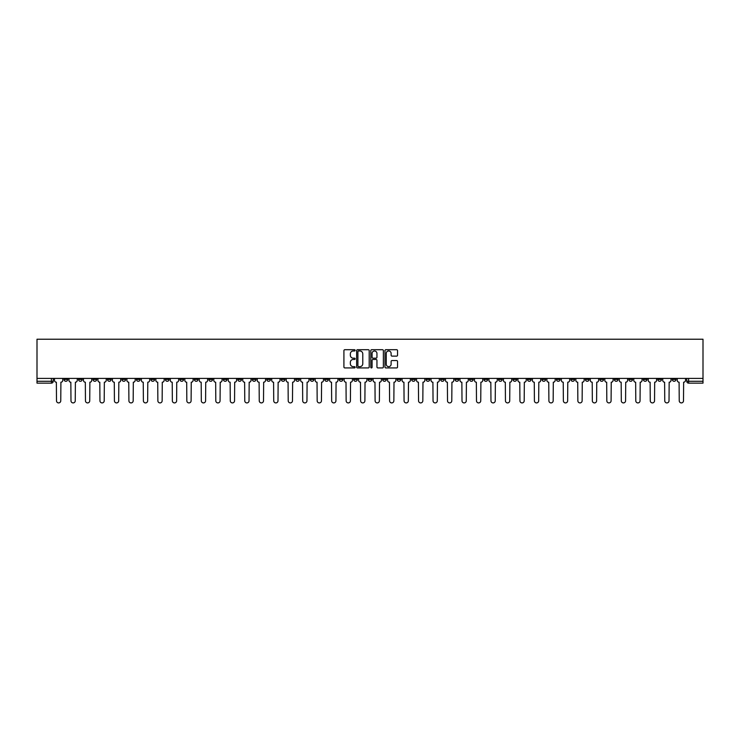 <?xml version="1.0" encoding="UTF-8"?>
<svg xmlns="http://www.w3.org/2000/svg" width="740" height="740" viewBox="0 0 740 740"><rect width="100%" height="100%" fill="white"/><g stroke="black" fill="none" stroke-linecap="round" stroke-linejoin="round"><path stroke-width="1.11" d="M355.144 350.335A0.638 0.638 0 0 0 354.506 349.706L344.831 349.706A0.916 0.916 0 0 0 343.915 350.612L343.915 367.012A0.916 0.916 0 0 0 344.831 367.928L354.506 367.928A0.638 0.638 0 0 0 355.144 367.29A0.638 0.638 0 0 0 354.506 366.651L353.257 366.651A2.914 2.914 0 0 1 350.344 363.738L350.344 362.369A2.914 2.914 0 0 1 353.257 359.455L354.506 359.455A0.638 0.638 0 0 0 355.144 358.817A0.638 0.638 0 0 0 354.506 358.179L353.257 358.179A2.914 2.914 0 0 1 350.344 355.256L350.344 353.896A2.914 2.914 0 0 1 353.257 350.973L354.506 350.973A0.638 0.638 0 0 0 355.144 350.335M541.93 378.399L541.93 379.426L545.648 379.426A1.859 1.859 0 0 1 543.789 381.276A1.859 1.859 0 0 1 541.93 379.426L541.93 378.399M455.035 378.399L455.035 379.426L458.754 379.426A1.859 1.859 0 0 1 456.894 381.276A1.859 1.859 0 0 1 455.035 379.426L455.035 378.399M440.559 378.399L440.559 379.426L444.268 379.426A1.859 1.859 0 0 1 442.409 381.276A1.859 1.859 0 0 1 440.559 379.426L440.559 378.399M353.664 378.399L353.664 379.426L357.374 379.426A1.859 1.859 0 0 1 355.514 381.276A1.859 1.859 0 0 1 353.664 379.426L353.664 378.399M339.179 378.399L339.179 379.426L342.888 379.426A1.859 1.859 0 0 1 341.038 381.276A1.859 1.859 0 0 1 339.179 379.426L339.179 378.399M324.693 378.399L324.693 379.426L328.412 379.426A1.859 1.859 0 0 1 326.553 381.276A1.859 1.859 0 0 1 324.693 379.426L324.693 378.399M295.732 378.399L295.732 379.426L299.441 379.426A1.859 1.859 0 0 1 297.591 381.276A1.859 1.859 0 0 1 295.732 379.426L295.732 378.399M266.77 379.426L266.77 378.399L266.77 379.426A1.859 1.859 0 0 0 268.62 381.276A1.859 1.859 0 0 1 266.77 379.426L270.479 379.426A1.859 1.859 0 0 1 268.62 381.276A1.859 1.859 0 0 0 270.479 379.426L270.479 378.399L270.479 379.426M252.285 379.426L252.285 378.399L252.285 379.426A1.859 1.859 0 0 0 254.144 381.276A1.859 1.859 0 0 1 252.285 379.426L255.994 379.426A1.859 1.859 0 0 1 254.144 381.276M237.799 379.426L237.799 378.399L237.799 379.426A1.859 1.859 0 0 0 239.658 381.276A1.859 1.859 0 0 1 237.799 379.426L241.518 379.426A1.859 1.859 0 0 1 239.658 381.276A1.859 1.859 0 0 0 241.518 379.426L241.518 378.399L241.518 379.426M223.323 378.399L223.323 379.426L227.032 379.426A1.859 1.859 0 0 1 225.173 381.276A1.859 1.859 0 0 1 223.323 379.426L223.323 378.399M208.837 378.399L208.837 379.426L212.556 379.426A1.859 1.859 0 0 1 210.697 381.276A1.859 1.859 0 0 1 208.837 379.426L208.837 378.399M194.352 378.399L194.352 379.426L198.07 379.426A1.859 1.859 0 0 1 196.211 381.276A1.859 1.859 0 0 1 194.352 379.426L194.352 378.399M179.876 379.426L179.876 378.399L179.876 379.426A1.859 1.859 0 0 0 181.735 381.276A1.859 1.859 0 0 1 179.876 379.426L183.585 379.426A1.859 1.859 0 0 1 181.735 381.276M150.904 379.426L150.904 378.399L150.904 379.426A1.859 1.859 0 0 0 152.764 381.276A1.859 1.859 0 0 1 150.904 379.426L154.623 379.426A1.859 1.859 0 0 1 152.764 381.276A1.859 1.859 0 0 0 154.623 379.426L154.623 378.399L154.623 379.426M136.428 379.426L136.428 378.399L136.428 379.426A1.859 1.859 0 0 0 138.287 381.276A1.859 1.859 0 0 1 136.428 379.426L140.138 379.426A1.859 1.859 0 0 1 138.287 381.276A1.859 1.859 0 0 0 140.138 379.426L140.138 378.399L140.138 379.426M121.943 379.426L121.943 378.399L121.943 379.426A1.859 1.859 0 0 0 123.802 381.276A1.859 1.859 0 0 1 121.943 379.426L125.661 379.426A1.859 1.859 0 0 1 123.802 381.276A1.859 1.859 0 0 0 125.661 379.426L125.661 378.399L125.661 379.426M107.467 379.426L107.467 378.399L107.467 379.426A1.859 1.859 0 0 0 109.317 381.276A1.859 1.859 0 0 1 107.467 379.426L111.176 379.426A1.859 1.859 0 0 1 109.317 381.276M92.981 379.426L92.981 378.399L92.981 379.426A1.859 1.859 0 0 0 94.84 381.276A1.859 1.859 0 0 1 92.981 379.426L96.69 379.426A1.859 1.859 0 0 1 94.84 381.276A1.859 1.859 0 0 0 96.69 379.426L96.69 378.399L96.69 379.426M78.496 379.426L78.496 378.399L78.496 379.426A1.859 1.859 0 0 0 80.355 381.276A1.859 1.859 0 0 1 78.496 379.426L82.214 379.426A1.859 1.859 0 0 1 80.355 381.276A1.859 1.859 0 0 0 82.214 379.426L82.214 378.399L82.214 379.426M396.631 356.125A0.916 0.916 0 0 0 397.546 355.219L397.546 350.612A0.916 0.916 0 0 0 396.631 349.706L385.882 349.706A0.916 0.916 0 0 0 384.967 350.612L384.967 367.012A0.916 0.916 0 0 0 385.882 367.928L396.631 367.928A0.916 0.916 0 0 0 397.546 367.012L397.546 361.453A0.916 0.916 0 0 0 396.631 360.546L392.034 360.546A0.916 0.916 0 0 0 391.118 361.453L391.118 364.21A2.442 2.442 0 0 1 388.685 366.651A2.442 2.442 0 0 1 386.243 364.21L386.243 353.415A2.442 2.442 0 0 1 388.685 350.973A2.442 2.442 0 0 1 391.118 353.415L391.118 355.219A0.916 0.916 0 0 0 392.034 356.125L396.631 356.125M703 378.399L37 378.399L37 339.225L703 339.225L703 383.135L688.607 383.135A1.859 1.859 0 0 1 686.757 381.276L703 381.276M369.204 350.612A0.916 0.916 0 0 0 368.289 349.706L357.54 349.706A0.916 0.916 0 0 0 356.625 350.612L356.625 367.012A0.916 0.916 0 0 0 357.54 367.928L368.289 367.928A0.916 0.916 0 0 0 369.204 367.012L369.204 350.612M371.711 349.706L382.46 349.706A0.916 0.916 0 0 1 383.375 350.612L383.375 367.012A0.916 0.916 0 0 1 382.46 367.928L377.863 367.928A0.916 0.916 0 0 1 376.947 367.012L376.947 360.361A0.916 0.916 0 0 0 376.04 359.455L372.988 359.455A0.916 0.916 0 0 0 372.072 360.361L372.072 367.29A0.638 0.638 0 0 1 371.434 367.928A0.638 0.638 0 0 1 370.796 367.29L370.796 350.612A0.916 0.916 0 0 1 371.711 349.706M686.757 378.399L686.757 381.276M53.243 378.399L53.243 381.276L53.243 378.399M51.393 378.399L51.393 383.135L37 383.135L37 381.276L53.243 381.276A1.859 1.859 0 0 1 51.393 383.135A1.859 1.859 0 0 0 53.243 381.276M37 378.399L37 381.276M675.981 378.399L675.981 379.426A1.859 1.859 0 0 1 674.131 381.276A1.859 1.859 0 0 1 672.272 379.426L675.981 379.426M672.272 378.399L672.272 379.426M661.505 378.399L661.505 379.426A1.859 1.859 0 0 1 659.645 381.276A1.859 1.859 0 0 1 657.786 379.426A1.859 1.859 0 0 0 659.645 381.276A1.859 1.859 0 0 0 661.505 379.426L657.786 379.426L657.786 378.399M647.019 378.399L647.019 379.426A1.859 1.859 0 0 1 645.16 381.276A1.859 1.859 0 0 1 643.31 379.426L647.019 379.426M643.31 378.399L643.31 379.426M632.534 378.399L632.534 379.426A1.859 1.859 0 0 1 630.684 381.276A1.859 1.859 0 0 1 628.824 379.426L632.534 379.426M628.824 378.399L628.824 379.426M618.057 379.426L618.057 378.399L618.057 379.426A1.859 1.859 0 0 1 616.198 381.276A1.859 1.859 0 0 1 614.339 379.426L618.057 379.426A1.859 1.859 0 0 1 616.198 381.276M614.339 378.399L614.339 379.426M603.572 378.399L603.572 379.426A1.859 1.859 0 0 1 601.712 381.276A1.859 1.859 0 0 1 599.863 379.426A1.859 1.859 0 0 0 601.712 381.276M599.863 378.399L599.863 379.426L603.572 379.426M589.096 378.399L589.096 379.426A1.859 1.859 0 0 1 587.236 381.276A1.859 1.859 0 0 1 585.377 379.426L589.096 379.426A1.859 1.859 0 0 1 587.236 381.276M585.377 378.399L585.377 379.426M574.61 378.399L574.61 379.426A1.859 1.859 0 0 1 572.751 381.276A1.859 1.859 0 0 1 570.891 379.426A1.859 1.859 0 0 0 572.751 381.276M570.891 378.399L570.891 379.426L574.61 379.426M560.125 378.399L560.125 379.426A1.859 1.859 0 0 1 558.265 381.276A1.859 1.859 0 0 1 556.415 379.426L560.125 379.426M556.415 378.399L556.415 379.426M545.648 378.399L545.648 379.426A1.859 1.859 0 0 1 543.789 381.276M531.163 378.399L531.163 379.426A1.859 1.859 0 0 1 529.304 381.276A1.859 1.859 0 0 1 527.444 379.426L531.163 379.426M527.444 378.399L527.444 379.426M516.677 378.399L516.677 379.426A1.859 1.859 0 0 1 514.827 381.276A1.859 1.859 0 0 1 512.968 379.426L516.677 379.426M512.968 378.399L512.968 379.426M502.201 378.399L502.201 379.426A1.859 1.859 0 0 1 500.342 381.276A1.859 1.859 0 0 1 498.483 379.426A1.859 1.859 0 0 0 500.342 381.276M498.483 378.399L498.483 379.426L502.201 379.426M487.716 378.399L487.716 379.426A1.859 1.859 0 0 1 485.856 381.276A1.859 1.859 0 0 1 484.006 379.426L487.716 379.426M484.006 378.399L484.006 379.426M473.23 378.399L473.23 379.426A1.859 1.859 0 0 1 471.38 381.276A1.859 1.859 0 0 1 469.521 379.426L473.23 379.426M469.521 378.399L469.521 379.426M458.754 378.399L458.754 379.426M444.268 378.399L444.268 379.426L444.268 378.399M429.783 378.399L429.783 379.426A1.859 1.859 0 0 1 427.933 381.276A1.859 1.859 0 0 1 426.074 379.426L429.783 379.426M426.074 378.399L426.074 379.426M415.307 378.399L415.307 379.426A1.859 1.859 0 0 1 413.447 381.276A1.859 1.859 0 0 1 411.588 379.426L415.307 379.426M411.588 378.399L411.588 379.426M400.821 378.399L400.821 379.426A1.859 1.859 0 0 1 398.962 381.276A1.859 1.859 0 0 1 397.112 379.426L400.821 379.426M397.112 378.399L397.112 379.426M386.336 378.399L386.336 379.426A1.859 1.859 0 0 1 384.486 381.276A1.859 1.859 0 0 1 382.626 379.426L386.336 379.426M382.626 378.399L382.626 379.426M371.859 378.399L371.859 379.426A1.859 1.859 0 0 1 370 381.276A1.859 1.859 0 0 1 368.141 379.426L371.859 379.426M368.141 378.399L368.141 379.426M357.374 378.399L357.374 379.426A1.859 1.859 0 0 1 355.514 381.276M342.888 378.399L342.888 379.426M328.412 379.426L328.412 378.399L328.412 379.426A1.859 1.859 0 0 1 326.553 381.276M313.927 378.399L313.927 379.426A1.859 1.859 0 0 1 312.067 381.276A1.859 1.859 0 0 1 310.217 379.426A1.859 1.859 0 0 0 312.067 381.276A1.859 1.859 0 0 0 313.927 379.426L310.217 379.426L310.217 378.399M299.441 379.426L299.441 378.399L299.441 379.426A1.859 1.859 0 0 1 297.591 381.276M284.965 378.399L284.965 379.426A1.859 1.859 0 0 1 283.106 381.276A1.859 1.859 0 0 1 281.246 379.426A1.859 1.859 0 0 0 283.106 381.276M281.246 378.399L281.246 379.426L284.965 379.426M255.994 378.399L255.994 379.426L255.994 378.399M227.032 379.426L227.032 378.399L227.032 379.426A1.859 1.859 0 0 1 225.173 381.276M212.556 379.426L212.556 378.399L212.556 379.426A1.859 1.859 0 0 1 210.697 381.276M198.07 379.426L198.07 378.399L198.07 379.426A1.859 1.859 0 0 1 196.211 381.276M183.585 378.399L183.585 379.426L183.585 378.399M169.108 379.426L169.108 378.399L169.108 379.426A1.859 1.859 0 0 1 167.249 381.276A1.859 1.859 0 0 1 165.39 379.426L169.108 379.426A1.859 1.859 0 0 1 167.249 381.276M165.39 378.399L165.39 379.426M111.176 378.399L111.176 379.426L111.176 378.399M67.728 378.399L67.728 379.426A1.859 1.859 0 0 1 65.869 381.276A1.859 1.859 0 0 1 64.019 379.426A1.859 1.859 0 0 0 65.869 381.276A1.859 1.859 0 0 0 67.728 379.426L67.728 378.399M64.019 378.399L64.019 379.426L67.728 379.426M358.539 350.973A0.638 0.638 0 0 0 357.901 351.611L357.901 366.013A0.638 0.638 0 0 0 358.539 366.651L359.862 366.651A2.914 2.914 0 0 0 362.776 363.738L362.776 353.896A2.914 2.914 0 0 0 359.862 350.973L358.539 350.973M376.947 353.461A2.442 2.442 0 0 0 374.514 351.019A2.442 2.442 0 0 0 372.072 353.461L372.072 357.263A0.916 0.916 0 0 0 372.988 358.179L376.04 358.179A0.916 0.916 0 0 0 376.947 357.263L376.947 353.461M54.501 380.351L54.501 378.399L54.501 380.351A1.859 1.859 48.4 0 0 56.36 382.21L56.499 400.775A2.137 2.137 48.4 0 0 58.627 402.911A2.137 2.137 48.4 0 0 60.763 400.775L60.902 382.21A1.859 1.859 48.4 0 0 62.761 380.351L62.761 378.399M56.36 382.21L56.499 400.775M60.763 400.775L60.902 382.21M68.977 380.351L68.977 378.399L68.977 380.351A1.859 1.859 48.4 0 0 70.837 382.21L70.975 400.775A2.137 2.137 48.4 0 0 73.112 402.911A2.137 2.137 48.4 0 0 75.249 400.775L75.388 382.21A1.859 1.859 48.4 0 0 77.247 380.351L77.247 378.399M83.463 380.351L83.463 378.399L83.463 380.351A1.859 1.859 48.4 0 0 85.322 382.21L85.461 400.775A2.137 2.137 48.4 0 0 87.598 402.911A2.137 2.137 48.4 0 0 89.734 400.775L89.873 382.21A1.859 1.859 48.4 0 0 91.723 380.351L91.723 378.399M70.837 382.21L70.975 400.775M75.249 400.775L75.388 382.21M85.322 382.21L85.461 400.775M89.734 400.775L89.873 382.21M97.948 380.351L97.948 378.399L97.948 380.351A1.859 1.859 48.4 0 0 99.808 382.21L99.946 400.775A2.137 2.137 48.4 0 0 102.074 402.911A2.137 2.137 48.4 0 0 104.21 400.775L104.349 382.21A1.859 1.859 48.4 0 0 106.209 380.351L106.209 378.399M112.425 380.351L112.425 378.399L112.425 380.351A1.859 1.859 48.4 0 0 114.284 382.21L114.423 400.775A2.137 2.137 48.4 0 0 116.559 402.911A2.137 2.137 48.4 0 0 118.696 400.775L118.835 382.21A1.859 1.859 48.4 0 0 120.694 380.351L120.694 378.399M126.91 380.351L126.91 378.399L126.91 380.351A1.859 1.859 48.4 0 0 128.769 382.21L128.908 400.775A2.137 2.137 48.4 0 0 131.045 402.911A2.137 2.137 48.4 0 0 133.181 400.775L133.32 382.21A1.859 1.859 48.4 0 0 135.17 380.351L135.17 378.399M99.808 382.21L99.946 400.775M104.21 400.775L104.349 382.21M114.284 382.21L114.423 400.775M118.696 400.775L118.835 382.21M128.769 382.21L128.908 400.775M133.181 400.775L133.32 382.21M141.396 380.351L141.396 378.399L141.396 380.351A1.859 1.859 48.4 0 0 143.246 382.21L143.394 400.775A2.137 2.137 48.4 0 0 145.521 402.911A2.137 2.137 48.4 0 0 147.658 400.775L147.797 382.21A1.859 1.859 48.4 0 0 149.656 380.351L149.656 378.399M143.246 382.21L143.394 400.775M147.658 400.775L147.797 382.21M155.872 380.351L155.872 378.399L155.872 380.351A1.859 1.859 48.4 0 0 157.731 382.21L157.87 400.775A2.137 2.137 48.4 0 0 160.006 402.911A2.137 2.137 48.4 0 0 162.143 400.775L162.282 382.21A1.859 1.859 48.4 0 0 164.141 380.351L164.141 378.399M157.731 382.21L157.87 400.775M162.143 400.775L162.282 382.21M170.357 380.351L170.357 378.399L170.357 380.351A1.859 1.859 48.4 0 0 172.217 382.21L172.355 400.775A2.137 2.137 48.4 0 0 174.492 402.911A2.137 2.137 48.4 0 0 176.629 400.775L176.768 382.21A1.859 1.859 48.4 0 0 178.618 380.351L178.618 378.399M172.217 382.21L172.355 400.775M176.629 400.775L176.768 382.21M184.843 380.351L184.843 378.399L184.843 380.351A1.859 1.859 48.4 0 0 186.693 382.21L186.832 400.775A2.137 2.137 48.4 0 0 188.968 402.911A2.137 2.137 48.4 0 0 191.105 400.775L191.244 382.21A1.859 1.859 48.4 0 0 193.103 380.351L193.103 378.399M186.693 382.21L186.832 400.775M191.105 400.775L191.244 382.21M199.319 380.351L199.319 378.399L199.319 380.351A1.859 1.859 48.4 0 0 201.178 382.21L201.317 400.775A2.137 2.137 48.4 0 0 203.454 402.911A2.137 2.137 48.4 0 0 205.59 400.775L205.729 382.21A1.859 1.859 48.4 0 0 207.589 380.351L207.589 378.399M201.178 382.21L201.317 400.775M205.59 400.775L205.729 382.21M213.804 380.351L213.804 378.399L213.804 380.351A1.859 1.859 48.4 0 0 215.664 382.21L215.803 400.775A2.137 2.137 48.4 0 0 217.939 402.911A2.137 2.137 48.4 0 0 220.067 400.775L220.215 382.21A1.859 1.859 48.4 0 0 222.065 380.351L222.065 378.399M215.664 382.21L215.803 400.775M220.067 400.775L220.215 382.21M228.29 380.351L228.29 378.399L228.29 380.351A1.859 1.859 48.4 0 0 230.14 382.21L230.279 400.775A2.137 2.137 48.4 0 0 232.416 402.911A2.137 2.137 48.4 0 0 234.552 400.775L234.691 382.21A1.859 1.859 48.4 0 0 236.55 380.351L236.55 378.399M230.14 382.21L230.279 400.775M234.552 400.775L234.691 382.21M242.766 380.351L242.766 378.399L242.766 380.351A1.859 1.859 48.4 0 0 244.625 382.21L244.764 400.775A2.137 2.137 48.4 0 0 246.901 402.911A2.137 2.137 48.4 0 0 249.038 400.775L249.177 382.21A1.859 1.859 48.4 0 0 251.036 380.351L251.036 378.399M244.625 382.21L244.764 400.775M249.038 400.775L249.177 382.21M257.252 380.351L257.252 378.399L257.252 380.351A1.859 1.859 48.4 0 0 259.111 382.21L259.25 400.775A2.137 2.137 48.4 0 0 261.387 402.911A2.137 2.137 48.4 0 0 263.514 400.775L263.653 382.21A1.859 1.859 48.4 0 0 265.512 380.351L265.512 378.399M259.111 382.21L259.25 400.775M263.514 400.775L263.653 382.21M271.737 380.351L271.737 378.399L271.737 380.351A1.859 1.859 48.4 0 0 273.587 382.21L273.726 400.775A2.137 2.137 48.4 0 0 275.863 402.911A2.137 2.137 48.4 0 0 278 400.775L278.138 382.21A1.859 1.859 48.4 0 0 279.998 380.351L279.998 378.399M273.587 382.21L273.726 400.775M278 400.775L278.138 382.21M286.214 380.351L286.214 378.399L286.214 380.351A1.859 1.859 48.4 0 0 288.073 382.21L288.212 400.775A2.137 2.137 48.4 0 0 290.348 402.911A2.137 2.137 48.4 0 0 292.485 400.775L292.624 382.21A1.859 1.859 48.4 0 0 294.483 380.351L294.483 378.399M288.073 382.21L288.212 400.775M292.485 400.775L292.624 382.21M300.699 380.351L300.699 378.399L300.699 380.351A1.859 1.859 48.4 0 0 302.558 382.21L302.697 400.775A2.137 2.137 48.4 0 0 304.834 402.911A2.137 2.137 48.4 0 0 306.961 400.775L307.1 382.21A1.859 1.859 48.4 0 0 308.959 380.351L308.959 378.399M302.558 382.21L302.697 400.775M306.961 400.775L307.1 382.21M315.185 380.351L315.185 378.399L315.185 380.351A1.859 1.859 48.4 0 0 317.035 382.21L317.173 400.775A2.137 2.137 48.4 0 0 319.31 402.911A2.137 2.137 48.4 0 0 321.447 400.775L321.586 382.21A1.859 1.859 48.4 0 0 323.445 380.351L323.445 378.399M317.035 382.21L317.173 400.775M321.447 400.775L321.586 382.21M329.661 380.351L329.661 378.399L329.661 380.351A1.859 1.859 48.4 0 0 331.52 382.21L331.659 400.775A2.137 2.137 48.4 0 0 333.796 402.911A2.137 2.137 48.4 0 0 335.932 400.775L336.071 382.21A1.859 1.859 48.4 0 0 337.921 380.351L337.921 378.399M331.52 382.21L331.659 400.775M335.932 400.775L336.071 382.21M344.146 380.351L344.146 378.399L344.146 380.351A1.859 1.859 48.4 0 0 346.006 382.21L346.144 400.775A2.137 2.137 48.4 0 0 348.281 402.911A2.137 2.137 48.4 0 0 350.409 400.775L350.547 382.21A1.859 1.859 48.4 0 0 352.407 380.351L352.407 378.399M346.006 382.21L346.144 400.775M350.409 400.775L350.547 382.21M358.632 380.351L358.632 378.399L358.632 380.351A1.859 1.859 48.4 0 0 360.482 382.21L360.621 400.775A2.137 2.137 48.4 0 0 362.757 402.911A2.137 2.137 48.4 0 0 364.894 400.775L365.033 382.21A1.859 1.859 48.4 0 0 366.892 380.351L366.892 378.399M360.482 382.21L360.621 400.775M364.894 400.775L365.033 382.21M373.108 380.351L373.108 378.399L373.108 380.351A1.859 1.859 48.4 0 0 374.967 382.21L375.106 400.775A2.137 2.137 48.4 0 0 377.243 402.911A2.137 2.137 48.4 0 0 379.38 400.775L379.518 382.21A1.859 1.859 48.4 0 0 381.368 380.351L381.368 378.399M374.967 382.21L375.106 400.775M379.38 400.775L379.518 382.21M387.594 380.351L387.594 378.399L387.594 380.351A1.859 1.859 48.4 0 0 389.453 382.21L389.592 400.775A2.137 2.137 48.4 0 0 391.719 402.911A2.137 2.137 48.4 0 0 393.856 400.775L393.995 382.21A1.859 1.859 48.4 0 0 395.854 380.351L395.854 378.399M389.453 382.21L389.592 400.775M393.856 400.775L393.995 382.21M402.079 380.351L402.079 378.399L402.079 380.351A1.859 1.859 48.4 0 0 403.929 382.21L404.068 400.775A2.137 2.137 48.4 0 0 406.204 402.911A2.137 2.137 48.4 0 0 408.341 400.775L408.48 382.21A1.859 1.859 48.4 0 0 410.339 380.351L410.339 378.399M403.929 382.21L404.068 400.775M408.341 400.775L408.48 382.21M416.555 380.351L416.555 378.399L416.555 380.351A1.859 1.859 48.4 0 0 418.414 382.21L418.553 400.775A2.137 2.137 48.4 0 0 420.69 402.911A2.137 2.137 48.4 0 0 422.827 400.775L422.966 382.21A1.859 1.859 48.4 0 0 424.815 380.351L424.815 378.399M418.414 382.21L418.553 400.775M422.827 400.775L422.966 382.21M431.041 380.351L431.041 378.399L431.041 380.351A1.859 1.859 48.4 0 0 432.9 382.21L433.039 400.775A2.137 2.137 48.4 0 0 435.166 402.911A2.137 2.137 48.4 0 0 437.303 400.775L437.442 382.21A1.859 1.859 48.4 0 0 439.301 380.351L439.301 378.399M432.9 382.21L433.039 400.775M437.303 400.775L437.442 382.21M445.517 380.351L445.517 378.399L445.517 380.351A1.859 1.859 48.4 0 0 447.376 382.21L447.515 400.775A2.137 2.137 48.4 0 0 449.652 402.911A2.137 2.137 48.4 0 0 451.789 400.775L451.927 382.21A1.859 1.859 48.4 0 0 453.786 380.351L453.786 378.399M447.376 382.21L447.515 400.775M451.789 400.775L451.927 382.21M460.003 380.351L460.003 378.399L460.003 380.351A1.859 1.859 48.4 0 0 461.862 382.21L462 400.775A2.137 2.137 48.4 0 0 464.137 402.911A2.137 2.137 48.4 0 0 466.274 400.775L466.413 382.21A1.859 1.859 48.4 0 0 468.263 380.351L468.263 378.399M461.862 382.21L462 400.775M466.274 400.775L466.413 382.21M474.488 380.351L474.488 378.399L474.488 380.351A1.859 1.859 48.4 0 0 476.347 382.21L476.486 400.775A2.137 2.137 48.4 0 0 478.613 402.911A2.137 2.137 48.4 0 0 480.75 400.775L480.889 382.21A1.859 1.859 48.4 0 0 482.748 380.351L482.748 378.399M476.347 382.21L476.486 400.775M480.75 400.775L480.889 382.21M488.964 380.351L488.964 378.399L488.964 380.351A1.859 1.859 48.4 0 0 490.824 382.21L490.962 400.775A2.137 2.137 48.4 0 0 493.099 402.911A2.137 2.137 48.4 0 0 495.236 400.775L495.375 382.21A1.859 1.859 48.4 0 0 497.234 380.351L497.234 378.399M490.824 382.21L490.962 400.775M495.236 400.775L495.375 382.21M503.45 380.351L503.45 378.399L503.45 380.351A1.859 1.859 48.4 0 0 505.309 382.21L505.448 400.775A2.137 2.137 48.4 0 0 507.585 402.911A2.137 2.137 48.4 0 0 509.721 400.775L509.86 382.21A1.859 1.859 48.4 0 0 511.71 380.351L511.71 378.399M505.309 382.21L505.448 400.775M509.721 400.775L509.86 382.21M517.935 380.351L517.935 378.399L517.935 380.351A1.859 1.859 48.4 0 0 519.785 382.21L519.933 400.775A2.137 2.137 48.4 0 0 522.061 402.911A2.137 2.137 48.4 0 0 524.198 400.775L524.336 382.21A1.859 1.859 48.4 0 0 526.196 380.351L526.196 378.399M519.785 382.21L519.933 400.775M524.198 400.775L524.336 382.21M532.412 380.351L532.412 378.399L532.412 380.351A1.859 1.859 48.4 0 0 534.271 382.21L534.409 400.775A2.137 2.137 48.4 0 0 536.546 402.911A2.137 2.137 48.4 0 0 538.683 400.775L538.822 382.21A1.859 1.859 48.4 0 0 540.681 380.351L540.681 378.399M534.271 382.21L534.409 400.775M538.683 400.775L538.822 382.21M546.897 380.351L546.897 378.399L546.897 380.351A1.859 1.859 48.4 0 0 548.756 382.21L548.895 400.775A2.137 2.137 48.4 0 0 551.032 402.911A2.137 2.137 48.4 0 0 553.168 400.775L553.307 382.21A1.859 1.859 48.4 0 0 555.157 380.351L555.157 378.399M548.756 382.21L548.895 400.775M553.168 400.775L553.307 382.21M561.383 380.351L561.383 378.399L561.383 380.351A1.859 1.859 48.4 0 0 563.232 382.21L563.371 400.775A2.137 2.137 48.4 0 0 565.508 402.911A2.137 2.137 48.4 0 0 567.645 400.775L567.784 382.21A1.859 1.859 48.4 0 0 569.643 380.351L569.643 378.399M563.232 382.21L563.371 400.775M567.645 400.775L567.784 382.21M575.859 380.351L575.859 378.399L575.859 380.351A1.859 1.859 48.4 0 0 577.718 382.21L577.857 400.775A2.137 2.137 48.4 0 0 579.994 402.911A2.137 2.137 48.4 0 0 582.13 400.775L582.269 382.21A1.859 1.859 48.4 0 0 584.128 380.351L584.128 378.399M577.718 382.21L577.857 400.775M582.13 400.775L582.269 382.21M590.344 380.351L590.344 378.399L590.344 380.351A1.859 1.859 48.4 0 0 592.204 382.21L592.342 400.775A2.137 2.137 48.4 0 0 594.479 402.911A2.137 2.137 48.4 0 0 596.607 400.775L596.755 382.21A1.859 1.859 48.4 0 0 598.605 380.351L598.605 378.399M592.204 382.21L592.342 400.775M596.607 400.775L596.755 382.21M604.83 380.351L604.83 378.399L604.83 380.351A1.859 1.859 48.4 0 0 606.68 382.21L606.818 400.775A2.137 2.137 48.4 0 0 608.955 402.911A2.137 2.137 48.4 0 0 611.092 400.775L611.231 382.21A1.859 1.859 48.4 0 0 613.09 380.351L613.09 378.399M606.68 382.21L606.818 400.775M611.092 400.775L611.231 382.21M619.306 380.351L619.306 378.399L619.306 380.351A1.859 1.859 48.4 0 0 621.165 382.21L621.304 400.775A2.137 2.137 48.4 0 0 623.441 402.911A2.137 2.137 48.4 0 0 625.577 400.775L625.716 382.21A1.859 1.859 48.4 0 0 627.576 380.351L627.576 378.399M621.165 382.21L621.304 400.775M625.577 400.775L625.716 382.21M633.791 380.351L633.791 378.399L633.791 380.351A1.859 1.859 48.4 0 0 635.651 382.21L635.79 400.775A2.137 2.137 48.4 0 0 637.926 402.911A2.137 2.137 48.4 0 0 640.054 400.775L640.192 382.21A1.859 1.859 48.4 0 0 642.052 380.351L642.052 378.399M635.651 382.21L635.79 400.775M640.054 400.775L640.192 382.21M648.277 380.351L648.277 378.399L648.277 380.351A1.859 1.859 48.4 0 0 650.127 382.21L650.266 400.775A2.137 2.137 48.4 0 0 652.403 402.911A2.137 2.137 48.4 0 0 654.539 400.775L654.678 382.21A1.859 1.859 48.4 0 0 656.537 380.351L656.537 378.399M650.127 382.21L650.266 400.775M654.539 400.775L654.678 382.21M662.753 380.351L662.753 378.399L662.753 380.351A1.859 1.859 48.4 0 0 664.613 382.21L664.751 400.775A2.137 2.137 48.4 0 0 666.888 402.911A2.137 2.137 48.4 0 0 669.025 400.775L669.163 382.21A1.859 1.859 48.4 0 0 671.023 380.351L671.023 378.399M664.613 382.21L664.751 400.775M669.025 400.775L669.163 382.21M677.239 380.351L677.239 378.399L677.239 380.351A1.859 1.859 48.4 0 0 679.098 382.21L679.237 400.775A2.137 2.137 48.4 0 0 681.374 402.911A2.137 2.137 48.4 0 0 683.501 400.775L683.64 382.21A1.859 1.859 48.4 0 0 685.499 380.351L685.499 378.399M679.098 382.21L679.237 400.775M683.501 400.775L683.64 382.21M688.607 378.399L688.607 383.135"/></g></svg>
